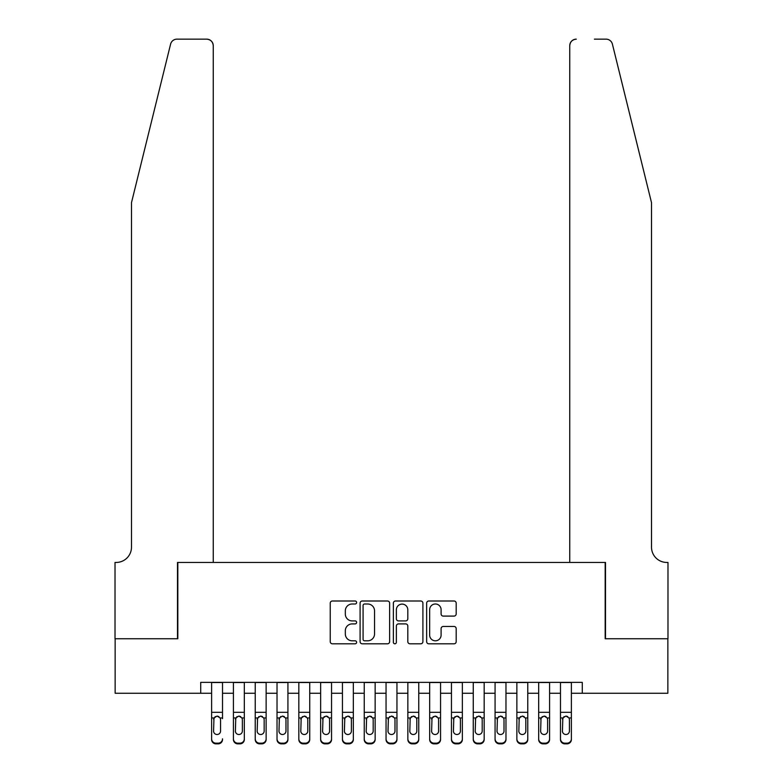 <?xml version="1.0" encoding="UTF-8"?>
<svg xmlns="http://www.w3.org/2000/svg" width="783" height="783" viewBox="0 0 783 783"><rect width="100%" height="100%" fill="white"/><g stroke="black" fill="none" stroke-linecap="round" stroke-linejoin="round"><path stroke-width="1.17" d="M356.617 602.499A1.497 1.497 0 0 0 355.12 601.001L332.374 601.001A2.143 2.143 0 0 0 330.24 603.145L330.24 641.668A2.143 2.143 0 0 0 332.374 643.802L355.12 643.802A1.497 1.497 0 0 0 356.617 642.305A1.497 1.497 0 0 0 355.12 640.807L352.174 640.807A6.851 6.851 0 0 1 345.323 633.956L345.323 630.746A6.851 6.851 0 0 1 352.174 623.904L355.12 623.904A1.497 1.497 0 0 0 356.617 622.407A1.497 1.497 0 0 0 355.12 620.909L352.174 620.909A6.851 6.851 0 0 1 345.323 614.058L345.323 610.848A6.851 6.851 0 0 1 352.174 603.996L355.12 603.996A1.497 1.497 0 0 0 356.617 602.499M454.052 616.094A2.143 2.143 0 0 0 456.186 613.95L456.186 603.145A2.143 2.143 0 0 0 454.052 601.001L428.79 601.001A2.143 2.143 0 0 0 426.657 603.145L426.657 641.668A2.143 2.143 0 0 0 428.79 643.802L454.052 643.802A2.143 2.143 0 0 0 456.186 641.668L456.186 628.612A2.143 2.143 0 0 0 454.052 626.469L443.237 626.469A2.143 2.143 0 0 0 441.103 628.612L441.103 635.082A5.726 5.726 0 0 1 435.377 640.807A5.726 5.726 0 0 1 429.652 635.082L429.652 609.722A5.726 5.726 0 0 1 435.377 603.996A5.726 5.726 0 0 1 441.103 609.722L441.103 613.95A2.143 2.143 0 0 0 443.237 616.094L454.052 616.094M200.712 693.268L115.14 693.268L115.14 638.752L177.819 638.752L177.819 562.439L605.181 562.439L605.181 638.752L667.86 638.752L667.86 693.268L582.288 693.268L582.288 682.365L200.712 682.365L200.712 693.268L211.616 693.268M389.631 603.145A2.143 2.143 0 0 0 387.487 601.001L362.235 601.001A2.143 2.143 0 0 0 360.092 603.145L360.092 641.668A2.143 2.143 0 0 0 362.235 643.802L387.487 643.802A2.143 2.143 0 0 0 389.631 641.668L389.631 603.145M395.513 601.001L420.765 601.001A2.143 2.143 0 0 1 422.908 603.145L422.908 641.668A2.143 2.143 0 0 1 420.765 643.802L409.959 643.802A2.143 2.143 0 0 1 407.816 641.668L407.816 626.038A2.143 2.143 0 0 0 405.682 623.904L398.508 623.904A2.143 2.143 0 0 0 396.364 626.038L396.364 642.305A1.497 1.497 0 0 1 394.867 643.802A1.497 1.497 0 0 1 393.369 642.305L393.369 603.145A2.143 2.143 0 0 1 395.513 601.001M222.519 693.268L233.422 693.268M244.325 693.268L255.229 693.268M266.132 693.268L277.025 693.268M287.929 693.268L298.832 693.268M309.735 693.268L320.639 693.268M331.542 693.268L342.445 693.268M353.339 693.268L364.242 693.268M375.145 693.268L386.048 693.268M396.952 693.268L407.855 693.268M418.758 693.268L429.661 693.268M440.555 693.268L451.458 693.268M462.361 693.268L473.265 693.268M484.168 693.268L495.071 693.268M505.975 693.268L516.868 693.268M527.771 693.268L538.675 693.268M549.578 693.268L560.481 693.268M571.384 693.268L582.288 693.268M364.584 603.996A1.497 1.497 0 0 0 363.087 605.494L363.087 639.31A1.497 1.497 0 0 0 364.584 640.807L367.687 640.807A6.851 6.851 0 0 0 374.538 633.956L374.538 610.848A6.851 6.851 0 0 0 367.687 603.996L364.584 603.996M407.816 609.83A5.726 5.726 0 0 0 402.09 604.104A5.726 5.726 0 0 0 396.364 609.83L396.364 618.766A2.143 2.143 0 0 0 398.508 620.909L405.682 620.909A2.143 2.143 0 0 0 407.816 618.766L407.816 609.83M211.616 682.365L211.616 738.839A4.365 4.326 -0 0 0 215.981 743.165L218.163 743.165A4.365 4.326 -0 0 0 222.519 738.839L222.519 739.524A4.365 4.326 180 0 1 218.163 743.85L218.163 743.165M222.519 718.647L222.519 682.365M220.561 731.058L220.561 719.567L220.561 731.058A3.484 3.465 180 0 1 217.067 734.513A3.484 3.465 180 0 0 220.561 731.058M213.583 731.733L213.583 731.058A3.484 3.465 180 0 0 217.067 734.513M215.247 716.572L213.583 719.303M218.888 716.572L217.067 716.063L220.17 717.962L220.561 719.567M215.981 743.165L215.981 743.85L218.163 743.85M215.981 743.85A4.365 4.326 180 0 1 211.616 739.524L211.616 738.839M211.616 717.962L213.965 717.962L213.583 731.058M213.965 717.962L217.067 716.063M170.596 44.122C172.26 40.54 172.26 40.54 170.596 44.122C172.26 40.54 172.26 40.54 170.596 44.122L131.485 202.68L131.485 547.18A15.259 15.259 0 0 1 116.227 562.439L115.023 562.439L115.023 638.752L177.496 638.752L177.496 562.439L213.25 562.439L213.25 45.688A6.538 6.538 0 0 0 206.712 39.15L176.948 39.15A6.538 6.538 0 0 0 170.596 44.122M188.615 39.15L206.712 39.15C210.656 39.571 212.839 41.744 213.25 45.688L213.25 562.439M131.485 547.18A15.259 15.259 0 0 1 116.227 562.439M639.515 154.065L612.404 44.122C610.74 40.54 610.74 40.54 612.404 44.122C610.74 40.54 610.74 40.54 612.404 44.122L651.515 202.68L651.515 547.18A15.259 15.259 0 0 0 666.773 562.439L667.977 562.439L667.977 638.752L605.504 638.752L605.504 562.439L569.75 562.439L569.75 45.688L569.75 562.439M594.385 39.15L606.052 39.15A6.538 6.538 0 0 1 612.404 44.122M576.288 39.15A6.538 6.538 0 0 0 569.75 45.688C570.161 41.744 572.344 39.571 576.288 39.15M651.515 547.18A15.259 15.259 0 0 0 666.773 562.439M233.422 718.647L233.422 738.839A4.365 4.326 0 0 0 237.787 743.165L239.96 743.165A4.365 4.326 0 0 0 244.325 738.839L244.325 739.524A4.365 4.326 180 0 1 239.96 743.85L239.96 743.165M242.358 731.058L242.358 719.567L242.358 731.058A3.484 3.465 180 0 1 238.874 734.513A3.484 3.465 180 0 0 242.358 731.058M235.389 731.733L235.389 731.058A3.484 3.465 180 0 0 238.874 734.513M237.053 716.572L235.389 719.303M240.694 716.572L238.874 716.063L241.976 717.962L242.358 719.567M255.229 718.647L255.229 738.839A4.365 4.326 0 0 0 259.584 743.165L261.767 743.165A4.365 4.326 0 0 0 266.132 738.839L266.132 739.524A4.365 4.326 180 0 1 261.767 743.85L261.767 743.165M264.165 731.058L264.165 719.567L264.165 731.058A3.484 3.465 180 0 1 260.68 734.513A3.484 3.465 180 0 0 264.165 731.058M257.186 731.733L257.186 731.058A3.484 3.465 180 0 0 260.68 734.513M258.86 716.572L257.186 719.303M262.501 716.572L260.68 716.063L263.783 717.962L264.165 719.567M277.025 718.647L277.025 738.839A4.365 4.326 0 0 0 281.391 743.165L283.573 743.165A4.365 4.326 0 0 0 287.929 738.839L287.929 739.524A4.365 4.326 180 0 1 283.573 743.85L283.573 743.165M285.971 731.058L285.971 719.567L285.971 731.058A3.484 3.465 180 0 1 282.477 734.513A3.484 3.465 180 0 0 285.971 731.058M278.993 731.733L278.993 731.058A3.484 3.465 180 0 0 282.477 734.513M280.657 716.572L278.993 719.303M284.298 716.572L282.477 716.063L285.58 717.962L285.971 719.567M298.832 718.647L298.832 738.839A4.365 4.326 0 0 0 303.197 743.165L305.37 743.165A4.365 4.326 0 0 0 309.735 738.839L309.735 739.524A4.365 4.326 180 0 1 305.37 743.85L305.37 743.165M307.778 731.058L307.778 719.567L307.778 731.058A3.484 3.465 180 0 1 304.284 734.513A3.484 3.465 180 0 0 307.778 731.058M300.799 731.733L300.799 731.058A3.484 3.465 180 0 0 304.284 734.513M302.463 716.572L300.799 719.303M306.104 716.572L304.284 716.063L307.386 717.962L307.778 719.567M244.325 682.365L244.325 739.524M233.422 682.365L233.422 739.524A4.365 4.326 180 0 0 237.787 743.85L239.96 743.85M233.422 717.962L235.771 717.962L235.389 731.058M235.771 717.962L238.874 716.063M266.132 682.365L266.132 739.524M255.229 682.365L255.229 739.524A4.365 4.326 180 0 0 259.584 743.85L261.767 743.85M255.229 717.962L257.578 717.962L257.186 731.058M257.578 717.962L260.68 716.063M287.929 682.365L287.929 739.524M277.025 682.365L277.025 739.524A4.365 4.326 180 0 0 281.391 743.85L283.573 743.85M277.025 717.962L279.374 717.962L278.993 731.058M279.374 717.962L282.477 716.063M309.735 682.365L309.735 739.524M298.832 682.365L298.832 739.524A4.365 4.326 180 0 0 303.197 743.85L305.37 743.85M298.832 717.962L301.181 717.962L300.799 731.058M301.181 717.962L304.284 716.063M320.639 718.647L320.639 738.839A4.365 4.326 0 0 0 324.994 743.165L327.177 743.165A4.365 4.326 0 0 0 331.542 738.839L331.542 739.524A4.365 4.326 180 0 1 327.177 743.85L327.177 743.165M329.574 731.058L329.574 719.567L329.574 731.058A3.484 3.465 180 0 1 326.09 734.513A3.484 3.465 180 0 0 329.574 731.058M322.596 731.733L322.596 731.058A3.484 3.465 180 0 0 326.09 734.513M324.27 716.572L322.596 719.303M327.911 716.572L326.09 716.063L329.193 717.962L329.574 719.567M331.542 682.365L331.542 739.524M320.639 682.365L320.639 739.524A4.365 4.326 180 0 0 324.994 743.85L327.177 743.85M320.639 717.962L322.988 717.962L322.596 731.058M322.988 717.962L326.09 716.063M342.445 718.647L342.445 738.839A4.365 4.326 0 0 0 346.8 743.165L348.983 743.165A4.365 4.326 0 0 0 353.339 738.839L353.339 739.524A4.365 4.326 180 0 1 348.983 743.85L348.983 743.165M351.381 731.058L351.381 719.567L351.381 731.058A3.484 3.465 180 0 1 347.897 734.513A3.484 3.465 180 0 0 351.381 731.058M344.403 731.733L344.403 731.058A3.484 3.465 180 0 0 347.897 734.513M346.076 716.572L344.403 719.303M349.717 716.572L347.897 716.063L350.999 717.962L351.381 719.567M353.339 682.365L353.339 739.524M342.445 682.365L342.445 739.524A4.365 4.326 180 0 0 346.8 743.85L348.983 743.85M342.445 717.962L344.794 717.962L344.403 731.058M344.794 717.962L347.897 716.063M364.242 718.647L364.242 738.839A4.365 4.326 0 0 0 368.607 743.165L370.79 743.165A4.365 4.326 0 0 0 375.145 738.839L375.145 739.524A4.365 4.326 180 0 1 370.79 743.85L370.79 743.165M373.188 731.058L373.188 719.567L373.188 731.058A3.484 3.465 180 0 1 369.693 734.513A3.484 3.465 180 0 0 373.188 731.058M366.209 731.733L366.209 731.058A3.484 3.465 180 0 0 369.693 734.513M367.873 716.572L366.209 719.303M371.514 716.572L369.693 716.063L372.796 717.962L373.188 719.567M375.145 682.365L375.145 739.524M364.242 682.365L364.242 739.524A4.365 4.326 180 0 0 368.607 743.85L370.79 743.85M364.242 717.962L366.591 717.962L366.209 731.058M366.591 717.962L369.693 716.063M386.048 718.647L386.048 738.839A4.365 4.326 0 0 0 390.414 743.165L392.586 743.165A4.365 4.326 0 0 0 396.952 738.839L396.952 739.524A4.365 4.326 180 0 1 392.586 743.85L392.586 743.165M394.984 731.058L394.984 719.567L394.984 731.058A3.484 3.465 180 0 1 391.5 734.513A3.484 3.465 180 0 0 394.984 731.058M388.016 731.733L388.016 731.058A3.484 3.465 180 0 0 391.5 734.513M389.68 716.572L388.016 719.303M393.32 716.572L391.5 716.063L394.603 717.962L394.984 719.567M396.952 682.365L396.952 739.524M386.048 682.365L386.048 739.524A4.365 4.326 180 0 0 390.414 743.85L392.586 743.85M386.048 717.962L388.397 717.962L388.016 731.058M388.397 717.962L391.5 716.063M407.855 718.647L407.855 738.839A4.365 4.326 0 0 0 412.21 743.165L414.393 743.165A4.365 4.326 0 0 0 418.758 738.839L418.758 739.524A4.365 4.326 180 0 1 414.393 743.85L414.393 743.165M416.791 731.058L416.791 719.567L416.791 731.058A3.484 3.465 180 0 1 413.307 734.513A3.484 3.465 180 0 0 416.791 731.058M409.812 731.733L409.812 731.058A3.484 3.465 180 0 0 413.307 734.513M411.486 716.572L409.812 719.303M415.127 716.572L413.307 716.063L416.409 717.962L416.791 719.567M418.758 682.365L418.758 739.524M407.855 682.365L407.855 739.524A4.365 4.326 180 0 0 412.21 743.85L414.393 743.85M407.855 717.962L410.204 717.962L409.812 731.058M410.204 717.962L413.307 716.063M429.661 718.647L429.661 738.839A4.365 4.326 0 0 0 434.017 743.165L436.2 743.165A4.365 4.326 0 0 0 440.555 738.839L440.555 739.524A4.365 4.326 180 0 1 436.2 743.85L436.2 743.165M438.597 731.058L438.597 719.567L438.597 731.058A3.484 3.465 180 0 1 435.103 734.513A3.484 3.465 180 0 0 438.597 731.058M431.619 731.733L431.619 731.058A3.484 3.465 180 0 0 435.103 734.513M433.283 716.572L431.619 719.303M436.924 716.572L435.103 716.063L438.206 717.962L438.597 719.567M440.555 682.365L440.555 739.524M429.661 682.365L429.661 739.524A4.365 4.326 180 0 0 434.017 743.85L436.2 743.85M429.661 717.962L432.001 717.962L431.619 731.058M432.001 717.962L435.103 716.063M451.458 718.647L451.458 738.839A4.365 4.326 0 0 0 455.823 743.165L458.006 743.165A4.365 4.326 0 0 0 462.361 738.839L462.361 739.524A4.365 4.326 180 0 1 458.006 743.85L458.006 743.165M460.404 731.058L460.404 719.567L460.404 731.058A3.484 3.465 180 0 1 456.91 734.513A3.484 3.465 180 0 0 460.404 731.058M453.426 731.733L453.426 731.058A3.484 3.465 180 0 0 456.91 734.513M455.089 716.572L453.426 719.303M458.73 716.572L456.91 716.063L460.012 717.962L460.404 719.567M462.361 682.365L462.361 739.524M451.458 682.365L451.458 739.524A4.365 4.326 180 0 0 455.823 743.85L458.006 743.85M451.458 717.962L453.807 717.962L453.426 731.058M453.807 717.962L456.91 716.063M473.265 718.647L473.265 738.839A4.365 4.326 0 0 0 477.63 743.165L479.803 743.165A4.365 4.326 0 0 0 484.168 738.839L484.168 739.524A4.365 4.326 180 0 1 479.803 743.85L479.803 743.165M482.201 731.058L482.201 719.567L482.201 731.058A3.484 3.465 180 0 1 478.716 734.513A3.484 3.465 180 0 0 482.201 731.058M475.222 731.733L475.222 731.058A3.484 3.465 180 0 0 478.716 734.513M476.896 716.572L475.222 719.303M480.537 716.572L478.716 716.063L481.819 717.962L482.201 719.567M484.168 682.365L484.168 739.524M473.265 682.365L473.265 739.524A4.365 4.326 180 0 0 477.63 743.85L479.803 743.85M473.265 717.962L475.614 717.962L475.222 731.058M475.614 717.962L478.716 716.063M495.071 718.647L495.071 738.839A4.365 4.326 0 0 0 499.427 743.165L501.609 743.165A4.365 4.326 0 0 0 505.975 738.839L505.975 739.524A4.365 4.326 180 0 1 501.609 743.85L501.609 743.165M504.007 731.058L504.007 719.567L504.007 731.058A3.484 3.465 180 0 1 500.523 734.513A3.484 3.465 180 0 0 504.007 731.058M497.029 731.733L497.029 731.058A3.484 3.465 180 0 0 500.523 734.513M498.702 716.572L497.029 719.303M502.343 716.572L500.523 716.063L503.626 717.962L504.007 719.567M505.975 682.365L505.975 739.524M495.071 682.365L495.071 739.524A4.365 4.326 180 0 0 499.427 743.85L501.609 743.85M495.071 717.962L497.42 717.962L497.029 731.058M497.42 717.962L500.523 716.063M516.868 718.647L516.868 738.839A4.365 4.326 0 0 0 521.233 743.165L523.416 743.165A4.365 4.326 0 0 0 527.771 738.839L527.771 739.524A4.365 4.326 180 0 1 523.416 743.85L523.416 743.165M525.814 731.058L525.814 719.567L525.814 731.058A3.484 3.465 180 0 1 522.32 734.513A3.484 3.465 180 0 0 525.814 731.058M518.835 731.733L518.835 731.058A3.484 3.465 180 0 0 522.32 734.513M520.499 716.572L518.835 719.303M524.14 716.572L522.32 716.063L525.422 717.962L525.814 719.567M527.771 682.365L527.771 739.524M516.868 682.365L516.868 739.524A4.365 4.326 180 0 0 521.233 743.85L523.416 743.85M516.868 717.962L519.217 717.962L518.835 731.058M519.217 717.962L522.32 716.063M538.675 718.647L538.675 738.839A4.365 4.326 0 0 0 543.04 743.165L545.213 743.165A4.365 4.326 0 0 0 549.578 738.839L549.578 739.524A4.365 4.326 180 0 1 545.213 743.85L545.213 743.165M547.611 731.058L547.611 719.567L547.611 731.058A3.484 3.465 180 0 1 544.126 734.513A3.484 3.465 180 0 0 547.611 731.058M540.642 731.733L540.642 731.058A3.484 3.465 180 0 0 544.126 734.513M542.306 716.572L540.642 719.303M545.947 716.572L544.126 716.063L547.229 717.962L547.611 719.567M549.578 682.365L549.578 739.524M538.675 682.365L538.675 739.524A4.365 4.326 180 0 0 543.04 743.85L545.213 743.85M538.675 717.962L541.024 717.962L540.642 731.058M541.024 717.962L544.126 716.063M560.481 718.647L560.481 738.839A4.365 4.326 0 0 0 564.837 743.165L567.019 743.165A4.365 4.326 0 0 0 571.384 738.839L571.384 739.524A4.365 4.326 180 0 1 567.019 743.85L567.019 743.165M569.417 731.058L569.417 719.567L569.417 731.058A3.484 3.465 180 0 1 565.933 734.513A3.484 3.465 180 0 0 569.417 731.058M562.439 731.733L562.439 731.058A3.484 3.465 180 0 0 565.933 734.513M564.112 716.572L562.439 719.303M567.753 716.572L565.933 716.063L569.035 717.962L569.417 719.567M571.384 682.365L571.384 739.524M560.481 682.365L560.481 739.524A4.365 4.326 180 0 0 564.837 743.85L567.019 743.85M560.481 717.962L562.83 717.962L562.439 731.058M562.83 717.962L565.933 716.063M220.17 717.962L222.519 717.962M211.616 712.324L222.519 712.324M211.616 682.522L222.519 682.522M241.976 717.962L244.325 717.962M233.422 712.324L244.325 712.324M233.422 682.522L244.325 682.522M237.787 743.165L237.787 743.85M263.783 717.962L266.132 717.962M255.229 712.324L266.132 712.324M255.229 682.522L266.132 682.522M259.584 743.165L259.584 743.85M285.58 717.962L287.929 717.962M277.025 712.324L287.929 712.324M277.025 682.522L287.929 682.522M281.391 743.165L281.391 743.85M307.386 717.962L309.735 717.962M298.832 712.324L309.735 712.324M298.832 682.522L309.735 682.522M303.197 743.165L303.197 743.85M329.193 717.962L331.542 717.962M320.639 712.324L331.542 712.324M320.639 682.522L331.542 682.522M324.994 743.165L324.994 743.85M350.999 717.962L353.339 717.962M342.445 712.324L353.339 712.324M342.445 682.522L353.339 682.522M346.8 743.165L346.8 743.85M372.796 717.962L375.145 717.962M364.242 712.324L375.145 712.324M364.242 682.522L375.145 682.522M368.607 743.165L368.607 743.85M394.603 717.962L396.952 717.962M386.048 712.324L396.952 712.324M386.048 682.522L396.952 682.522M390.414 743.165L390.414 743.85M416.409 717.962L418.758 717.962M407.855 712.324L418.758 712.324M407.855 682.522L418.758 682.522M412.21 743.165L412.21 743.85M438.206 717.962L440.555 717.962M429.661 712.324L440.555 712.324M429.661 682.522L440.555 682.522M434.017 743.165L434.017 743.85M460.012 717.962L462.361 717.962M451.458 712.324L462.361 712.324M451.458 682.522L462.361 682.522M455.823 743.165L455.823 743.85M481.819 717.962L484.168 717.962M473.265 712.324L484.168 712.324M473.265 682.522L484.168 682.522M477.63 743.165L477.63 743.85M503.626 717.962L505.975 717.962M495.071 712.324L505.975 712.324M495.071 682.522L505.975 682.522M499.427 743.165L499.427 743.85M525.422 717.962L527.771 717.962M516.868 712.324L527.771 712.324M516.868 682.522L527.771 682.522M521.233 743.165L521.233 743.85M547.229 717.962L549.578 717.962M538.675 712.324L549.578 712.324M538.675 682.522L549.578 682.522M543.04 743.165L543.04 743.85M569.035 717.962L571.384 717.962M560.481 712.324L571.384 712.324M560.481 682.522L571.384 682.522M564.837 743.165L564.837 743.85"/></g></svg>
